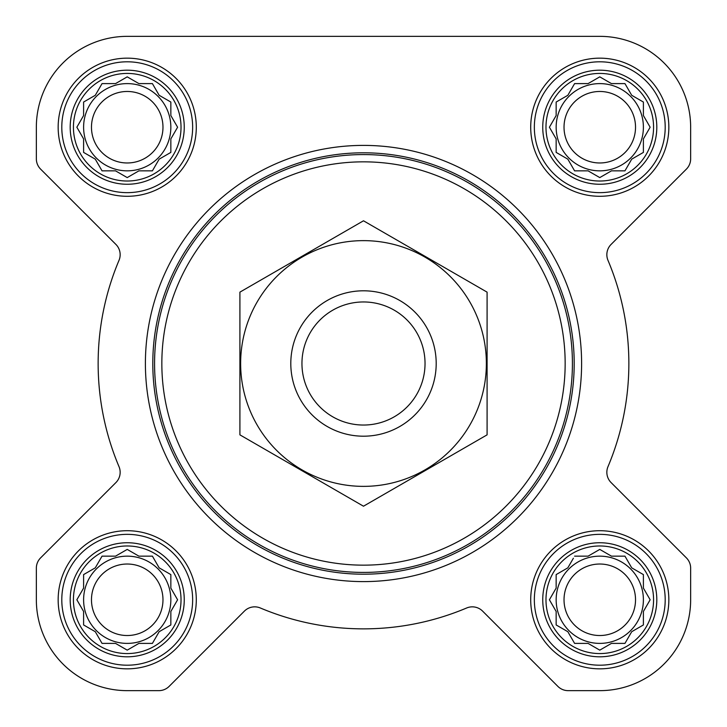 <?xml version="1.0" encoding="UTF-8"?>
<svg xmlns="http://www.w3.org/2000/svg" width="727" height="727" viewBox="0 0 727 727"><rect width="100%" height="100%" fill="white"/><g stroke="black" fill="none" stroke-linecap="round" stroke-linejoin="round"><path stroke-width="1.09" d="M574.594 556.155L588.088 556.155L599.775 549.403L611.462 556.155L624.956 556.155L631.708 567.842L643.395 574.594L643.395 588.088L650.147 599.775L643.395 611.462L643.395 624.956L631.708 631.708L624.956 643.395L611.462 643.395L599.775 650.147L588.088 643.395L574.594 643.395L567.842 631.708L556.155 624.956L556.155 611.462L549.403 599.775L556.155 588.088L556.155 574.594L567.842 567.842L573.394 558.227M545.977 599.775A53.798 53.798 0 0 1 626.674 553.183A53.798 53.798 0 0 1 626.674 646.367A53.798 53.798 0 0 1 545.977 599.775M102.044 556.155L115.538 556.155L127.225 549.403L138.912 556.155L152.406 556.155L159.158 567.842L170.845 574.594L170.845 588.088L177.597 599.775L170.845 611.462L170.845 624.956L159.158 631.708L152.406 643.395L138.912 643.395L127.225 650.147L115.538 643.395L102.044 643.395L95.292 631.708L83.605 624.956L83.605 611.462L76.853 599.775L83.605 588.088L83.605 574.594L95.292 567.842L102.044 556.155M73.427 599.775A53.798 53.798 0 0 1 154.124 553.183A53.798 53.798 0 0 1 154.124 646.367A53.798 53.798 0 0 1 73.427 599.775M102.044 83.605L115.538 83.605L127.225 76.853L138.912 83.605L152.406 83.605L159.158 95.292L170.845 102.044L170.845 115.538L177.597 127.225L170.845 138.912L170.845 152.406L159.158 159.158L152.406 170.845L138.912 170.845L127.225 177.597L115.538 170.845L102.044 170.845L95.292 159.158L83.605 152.406L83.605 138.912L76.853 127.225L83.605 115.538L83.605 102.044L95.292 95.292L102.044 83.605M73.427 127.225A53.798 53.798 0 0 1 154.124 80.633A53.798 53.798 0 0 1 154.124 173.817A53.798 53.798 0 0 1 73.427 127.225M574.594 83.605L588.088 83.605L599.775 76.853L611.462 83.605L624.956 83.605L631.708 95.292L643.395 102.044L643.395 115.538L650.147 127.225L643.395 138.912L643.395 152.406L631.708 159.158L624.956 170.845L611.462 170.845L599.775 177.597L588.088 170.845L574.594 170.845L567.842 159.158L556.155 152.406L556.155 138.912L549.403 127.225L556.155 115.538L556.155 102.044L567.842 95.292L574.594 83.605M545.977 127.225A53.798 53.798 0 0 1 626.674 80.633A53.798 53.798 0 0 1 626.674 173.817A53.798 53.798 0 0 1 545.977 127.225M36.35 127.225L36.35 158.84A14.54 14.54 0 0 0 40.612 169.127L115.902 244.417A14.54 14.54 0 0 1 119.01 260.348A265.355 265.355 0 0 0 119.01 466.652A14.54 14.54 0 0 1 115.902 482.583L40.612 557.873A14.54 14.54 0 0 0 36.35 568.16L36.35 599.775A90.875 90.875 0 0 0 127.225 690.65L158.84 690.65A14.54 14.54 0 0 0 169.127 686.388L244.417 611.098A14.54 14.54 0 0 1 260.348 607.99A265.355 265.355 0 0 0 466.652 607.99A14.54 14.54 0 0 1 482.583 611.098L557.873 686.388A14.54 14.54 0 0 0 568.16 690.65L599.775 690.65A90.875 90.875 0 0 0 690.65 599.775L690.65 568.16A14.54 14.54 0 0 0 686.388 557.873L611.098 482.583A14.54 14.54 0 0 1 607.99 466.652A265.355 265.355 0 0 0 607.99 260.348A14.54 14.54 0 0 1 611.098 244.417L686.388 169.127A14.54 14.54 0 0 0 690.65 158.84L690.65 127.225A90.875 90.875 0 0 0 599.775 36.35L127.225 36.35A90.875 90.875 0 0 0 36.35 127.225L36.35 158.84M58.16 127.225A69.065 69.065 0 0 1 161.757 67.411A69.065 69.065 0 0 1 161.757 187.039A69.065 69.065 0 0 1 58.16 127.225M58.16 599.775A69.065 69.065 0 0 1 161.757 539.961A69.065 69.065 0 0 1 161.757 659.589A69.065 69.065 0 0 1 58.16 599.775M530.71 599.775A69.065 69.065 0 0 1 634.308 539.961A69.065 69.065 0 0 1 634.308 659.589A69.065 69.065 0 0 1 530.71 599.775M530.71 127.225A69.065 69.065 0 0 1 634.308 67.411A69.065 69.065 0 0 1 634.308 187.039A69.065 69.065 0 0 1 530.71 127.225M119.01 260.348A14.54 14.54 0 0 0 115.902 244.417M115.902 482.583L40.612 557.873M36.35 568.16L36.35 599.775M127.225 690.65L158.84 690.65M260.348 607.99A14.54 14.54 0 0 0 244.417 611.098M557.873 686.388L482.583 611.098A14.54 14.54 0 0 0 466.652 607.99M568.16 690.65L599.775 690.65M690.65 599.775L690.65 568.16M686.388 169.127L611.098 244.417A14.54 14.54 0 0 0 607.99 260.348A265.355 265.355 0 0 1 607.99 466.652A14.54 14.54 0 0 0 611.098 482.583M690.65 158.84L690.65 127.225M599.775 36.35L510.554 36.35M369.116 36.35L344.598 36.35M216.646 36.35L127.225 36.35M161.839 363.5A201.661 201.661 0 0 1 464.326 188.856A201.661 201.661 0 0 1 464.326 538.144A201.661 201.661 0 0 1 161.839 363.5M154.569 363.5A208.931 208.931 0 0 1 467.961 182.568A208.931 208.931 0 0 1 467.961 544.432A208.931 208.931 0 0 1 154.569 363.5M152.797 363.5A210.703 210.703 0 0 1 468.851 181.032A210.703 210.703 0 0 1 468.851 545.968A210.703 210.703 0 0 1 152.797 363.5M145.4 363.5A218.1 218.1 0 0 1 472.55 174.616A218.1 218.1 0 0 1 472.55 552.384A218.1 218.1 0 0 1 145.4 363.5M542.742 127.225A57.033 57.033 0 0 1 628.292 77.834A57.033 57.033 0 0 1 628.292 176.616A57.033 57.033 0 0 1 542.742 127.225M534.345 127.225A65.43 65.43 0 0 1 632.49 70.564A65.43 65.43 0 0 1 632.49 183.886A65.43 65.43 0 0 1 534.345 127.225M70.192 127.225A57.033 57.033 0 0 1 155.742 77.834A57.033 57.033 0 0 1 155.742 176.616A57.033 57.033 0 0 1 70.192 127.225M61.795 127.225A65.43 65.43 0 0 1 159.94 70.564A65.43 65.43 0 0 1 159.94 183.886A65.43 65.43 0 0 1 61.795 127.225M70.192 599.775A57.033 57.033 0 0 1 155.742 550.384A57.033 57.033 0 0 1 155.742 649.166A57.033 57.033 0 0 1 70.192 599.775M61.795 599.775A65.43 65.43 0 0 1 159.94 543.114A65.43 65.43 0 0 1 159.94 656.436A65.43 65.43 0 0 1 61.795 599.775M542.742 599.775A57.033 57.033 0 0 1 628.292 550.384A57.033 57.033 0 0 1 628.292 649.166A57.033 57.033 0 0 1 542.742 599.775M534.345 599.775A65.43 65.43 0 0 1 632.49 543.114A65.43 65.43 0 0 1 632.49 656.436A65.43 65.43 0 0 1 534.345 599.775M550.603 125.153L549.403 127.225L550.603 129.297M556.155 152.406L558.227 153.606M574.594 170.845L588.088 170.845M597.703 176.397L599.775 177.597L601.847 176.397M641.323 153.606L643.395 152.406L643.395 138.912M648.947 129.297L650.147 127.225L648.947 125.153M624.956 83.605L611.462 83.605M601.847 78.053L599.775 76.853L597.703 78.053M558.227 100.844L556.155 102.044L556.155 115.538M643.395 127.225A43.62 43.62 0 0 0 599.775 83.605A43.62 43.62 0 0 0 556.155 127.225A43.62 43.62 0 0 0 599.775 170.845A43.62 43.62 0 0 0 643.395 127.225M564.025 127.225A35.75 35.75 0 0 1 617.65 96.264A35.75 35.75 0 0 1 617.65 158.186A35.75 35.75 0 0 1 564.025 127.225M85.677 100.844L83.605 102.044L83.605 115.538L83.005 116.565M76.853 127.225L78.053 129.297M102.044 170.845L115.538 170.845M125.153 176.397L127.225 177.597L129.297 176.397M152.406 170.845L153.606 168.773M170.845 152.406L170.845 138.912M176.397 129.297L177.597 127.225L176.397 125.153M153.606 85.677L152.406 83.605L138.912 83.605M129.297 78.053L127.225 76.853L125.153 78.053M170.845 127.225A43.62 43.62 0 0 0 127.225 83.605A43.62 43.62 0 0 0 83.605 127.225A43.62 43.62 0 0 0 127.225 170.845A43.62 43.62 0 0 0 170.845 127.225M78.053 597.703L76.853 599.775L78.053 601.847M102.044 643.395L115.538 643.395M125.153 648.947L127.225 650.147L129.297 648.947M152.406 643.395L153.606 641.323M170.845 624.956L170.845 611.462M176.397 601.847L177.597 599.775L176.397 597.703M153.606 558.227L152.406 556.155L138.912 556.155M129.297 550.603L127.225 549.403L125.153 550.603M85.677 573.394L83.605 574.594L83.605 588.088M170.845 599.775A43.62 43.62 0 0 0 127.225 556.155A43.62 43.62 0 0 0 83.605 599.775A43.62 43.62 0 0 0 127.225 643.395A43.62 43.62 0 0 0 170.845 599.775M550.603 597.703L549.403 599.775L550.603 601.847M574.594 643.395L588.088 643.395M597.703 648.947L599.775 650.147L601.847 648.947M643.395 624.956L643.395 611.462M648.947 601.847L650.147 599.775L648.947 597.703M624.956 556.155L611.462 556.155M601.847 550.603L599.775 549.403L597.703 550.603M558.227 573.394L556.155 574.594L556.155 588.088M643.395 599.775A43.62 43.62 0 0 0 599.775 556.155A43.62 43.62 0 0 0 556.155 599.775A43.62 43.62 0 0 0 599.775 643.395A43.62 43.62 0 0 0 643.395 599.775M91.475 127.225A35.75 35.75 0 0 1 145.1 96.264A35.75 35.75 0 0 1 145.1 158.186A35.75 35.75 0 0 1 91.475 127.225M91.475 599.775A35.75 35.75 0 0 1 145.1 568.814A35.75 35.75 0 0 1 145.1 630.736A35.75 35.75 0 0 1 91.475 599.775M564.025 599.775A35.75 35.75 0 0 1 617.65 568.814A35.75 35.75 0 0 1 617.65 630.736A35.75 35.75 0 0 1 564.025 599.775M301.95 363.5A61.55 61.55 0 0 1 394.27 310.202A61.55 61.55 0 0 1 394.27 416.798A61.55 61.55 0 0 1 301.95 363.5M290.8 363.5A72.7 72.7 0 0 1 399.85 300.542A72.7 72.7 0 0 1 399.85 426.458A72.7 72.7 0 0 1 290.8 363.5M363.5 240.637A122.863 122.863 0 0 1 469.906 424.931A122.863 122.863 0 0 1 257.094 424.931A122.863 122.863 0 0 1 363.5 240.637M487.09 434.855L487.09 292.145L363.5 220.79L239.91 292.145L239.91 434.855L363.5 506.21L487.09 434.855"/></g></svg>
